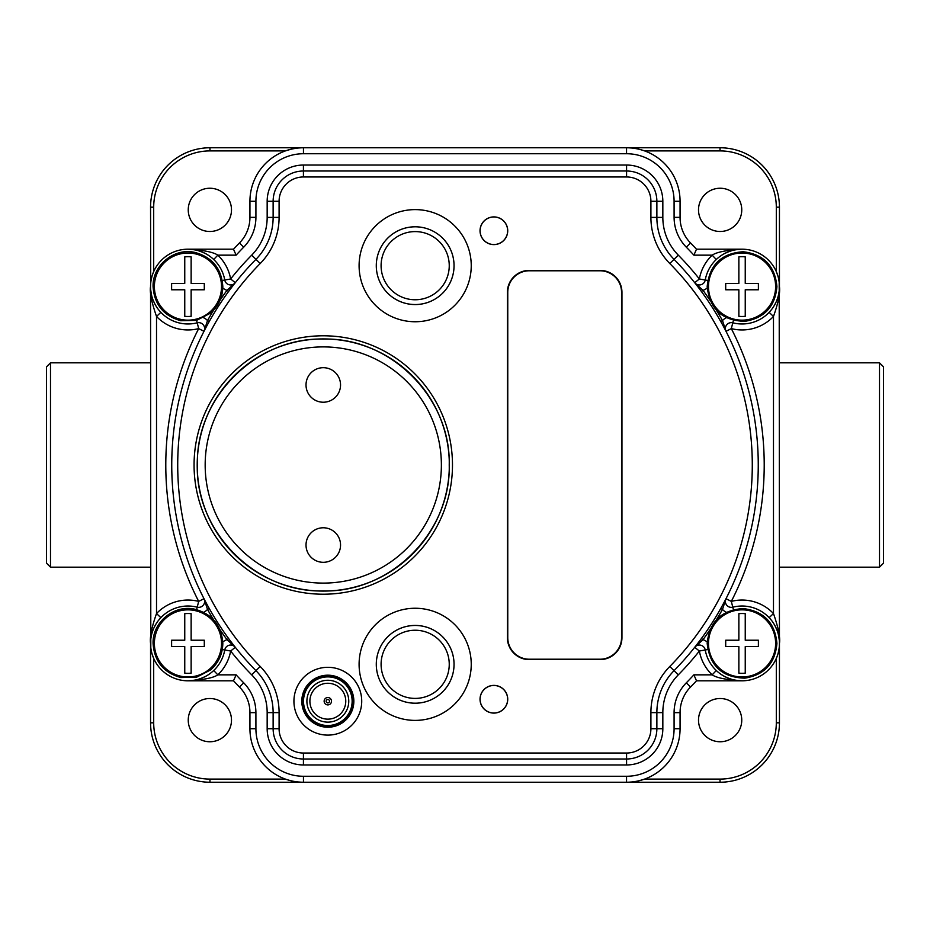 <?xml version="1.0" encoding="UTF-8"?>
<svg xmlns="http://www.w3.org/2000/svg" width="930" height="930" viewBox="0 0 930 930"><rect width="100%" height="100%" fill="white"/><g stroke="black" fill="none" stroke-linecap="round" stroke-linejoin="round"><path stroke-width="1.4" d="M779.445 362.828L879.501 362.828L883.5 366.827L883.5 563.173L879.501 567.172L779.445 567.172M742.047 249.194L696.5 249.194L742.047 249.194C726.597 250.124 716.635 252.111 712.182 255.157L693.885 255.157A310.515 310.515 0 0 0 686.317 247.182A42.536 42.536 0 0 1 674.099 217.353L674.087 201.287A47.558 47.558 0 0 0 626.541 153.729L303.459 153.729A47.558 47.558 0 0 0 255.913 201.287L255.913 217.353A42.536 42.536 0 0 1 243.683 247.182A310.515 310.515 0 0 0 236.115 255.157L233.5 249.194L187.953 249.194A37.398 37.398 0 0 0 150.555 286.591C149.579 292.183 151.567 302.134 156.519 316.456A43.361 43.361 0 0 0 198.683 328.604A299.216 299.216 0 0 0 198.683 601.396L197.207 607.185A5.964 5.964 0 0 0 203.984 598.688L198.683 601.396A43.361 43.361 0 0 0 156.519 613.544C151.695 627.204 149.707 637.155 150.555 643.409L150.555 722.819A59.415 59.415 0 0 0 209.971 782.235L720.029 782.235A59.415 59.415 0 0 0 779.445 722.819L779.445 643.409C780.421 637.817 778.433 627.866 773.481 613.544A43.361 43.361 0 0 0 731.317 601.396L732.794 607.185A37.398 37.398 0 0 1 778.491 635.051A37.398 37.398 0 0 1 749.522 680.051A37.398 37.398 0 0 1 705.242 649.977A5.964 5.964 0 0 0 694.698 647.315L703.01 639.666A295.217 295.217 0 0 0 709.974 629.738M716.344 619.868A295.217 295.217 0 0 0 722.482 609.417L726.016 598.688L731.317 601.396A299.216 299.216 0 0 0 731.317 328.604L732.794 322.815A5.964 5.964 0 0 0 726.016 331.312L731.317 328.604A43.361 43.361 0 0 0 773.481 316.456C778.305 302.796 780.293 292.845 779.445 286.591L779.445 207.181A59.415 59.415 0 0 0 720.029 147.765L209.971 147.765A59.415 59.415 0 0 0 150.555 207.181L150.718 283.069M777.282 655.941L777.62 654.952M778.131 653.209L778.817 650.221M779.282 646.931L779.445 643.409A37.398 37.398 0 0 1 742.047 680.807L696.5 680.807L742.047 680.807C726.586 679.877 716.635 677.889 712.182 674.843L716.298 670.518L717.204 671.355M741.756 720.134A21.623 21.623 0 0 1 720.134 741.756A21.623 21.623 0 0 1 698.511 720.134A21.623 21.623 0 0 1 720.134 698.511A21.623 21.623 0 0 1 741.756 720.134M231.489 720.134A21.623 21.623 0 0 1 209.866 741.756A21.623 21.623 0 0 1 188.244 720.134A21.623 21.623 0 0 1 209.866 698.511A21.623 21.623 0 0 1 231.489 720.134M231.489 209.866A21.623 21.623 0 0 1 209.866 231.489A21.623 21.623 0 0 1 188.244 209.866A21.623 21.623 0 0 1 209.866 188.244A21.623 21.623 0 0 1 231.489 209.866M741.756 209.866A21.623 21.623 0 0 1 720.134 231.489A21.623 21.623 0 0 1 698.511 209.866A21.623 21.623 0 0 1 720.134 188.244A21.623 21.623 0 0 1 741.756 209.866M629.099 782.165L631.644 781.99M634.202 781.677L636.748 781.246M639.294 780.688L644.595 779.096L720.029 779.096A56.277 56.277 0 0 0 776.306 722.819L779.445 722.819M187.953 680.807L233.5 680.807L187.953 680.807C203.403 679.877 213.365 677.889 217.818 674.843L213.702 670.518L212.796 671.355M779.445 643.409L779.201 282.336M778.898 280.209L778.468 278.093M777.91 275.978L776.306 271.595L776.306 207.181A56.277 56.277 0 0 0 720.029 150.904L644.595 150.904M641.805 149.997L639.154 149.277M636.597 148.719L634.086 148.3M631.575 148.01L629.064 147.835M300.901 147.835L298.356 148.01M295.798 148.323L293.252 148.754M290.706 149.311L285.405 150.904L209.971 150.904A56.277 56.277 0 0 0 153.694 207.181L153.694 271.595M152.718 274.059L152.381 275.048M151.869 276.791L151.183 279.779M150.555 286.591L150.8 647.664M151.102 649.791L151.532 651.907M152.09 654.023L153.694 658.405L153.694 722.819A56.277 56.277 0 0 0 209.971 779.096L285.405 779.096M288.195 780.003L290.846 780.723M293.403 781.281L295.914 781.7M298.425 781.99L300.936 782.165M150.555 567.172L50.499 567.172L50.499 362.828L46.5 366.827L46.5 563.173L50.499 567.172M46.5 465L46.5 375.592M150.555 362.828L50.499 362.828M883.5 554.408L883.5 375.592M879.501 362.828L879.501 567.172M415.164 720.39A56.067 56.067 0 0 0 471.243 664.322A56.067 56.067 0 0 0 415.164 608.255A56.067 56.067 0 0 0 359.096 664.322A56.067 56.067 0 0 0 415.164 720.39M415.164 209.61A56.067 56.067 0 0 1 471.243 265.678A56.067 56.067 0 0 1 415.164 321.745A56.067 56.067 0 0 1 359.096 265.678A56.067 56.067 0 0 1 415.164 209.61M480.031 699.244A13.845 13.845 0 0 1 493.877 685.398A13.845 13.845 0 0 1 507.734 699.244A13.845 13.845 0 0 1 493.877 713.089A13.845 13.845 0 0 1 480.031 699.244M480.031 230.756A13.845 13.845 0 0 0 493.877 244.602A13.845 13.845 0 0 0 507.734 230.756A13.845 13.845 0 0 0 493.877 216.911A13.845 13.845 0 0 0 480.031 230.756M599.978 659.614A21.971 21.971 0 0 0 621.949 637.643L621.949 292.357A21.971 21.971 0 0 0 599.978 270.386L529.344 270.386A21.971 21.971 0 0 0 507.373 292.357L507.373 637.643A21.971 21.971 0 0 0 529.344 659.614L599.978 659.614M361.724 701.208A33.899 33.899 0 0 0 327.825 667.31A33.899 33.899 0 0 0 293.927 701.208A33.899 33.899 0 0 0 327.825 735.107A33.899 33.899 0 0 0 361.724 701.208M669.786 263.516A65.763 65.763 0 0 1 650.907 217.388L650.907 201.287A24.331 24.331 0 0 0 626.576 176.967L303.424 176.967A24.331 24.331 0 0 0 279.093 201.287L279.093 217.388A65.763 65.763 0 0 1 260.214 263.516A287.289 287.289 0 0 0 260.214 666.485A65.763 65.763 0 0 1 279.093 712.613L279.093 728.713A24.331 24.331 0 0 0 303.424 753.033L626.576 753.033A24.331 24.331 0 0 0 650.907 728.713L650.907 712.613A65.763 65.763 0 0 1 669.786 666.485A287.289 287.289 0 0 0 669.786 263.516L674.041 259.331A59.799 59.799 0 0 1 656.871 217.388L656.871 201.287A30.295 30.295 0 0 0 626.576 171.004L303.424 171.004A30.295 30.295 0 0 0 273.129 201.287L273.129 217.388A59.799 59.799 0 0 1 255.959 259.331A293.252 293.252 0 0 0 255.959 670.669A59.799 59.799 0 0 1 273.129 712.613L273.129 728.713A30.295 30.295 0 0 0 303.424 758.996L626.576 758.996A30.295 30.295 0 0 0 656.871 728.713L656.871 712.613A59.799 59.799 0 0 1 674.041 670.669A293.252 293.252 0 0 0 674.041 259.331L678.296 255.145A299.216 299.216 0 0 1 699.372 278.977L705.242 280.023A37.398 37.398 0 0 1 749.522 249.949A37.398 37.398 0 0 1 778.491 294.95A37.398 37.398 0 0 1 732.794 322.815A5.964 5.964 0 0 0 726.016 331.312L722.482 320.583L720.773 321.548M725.667 330.638L725.156 329.65M724.656 328.685L724.168 327.779M723.552 326.616L722.773 325.175M721.82 323.431L720.808 321.606M701.36 291.416L700.139 289.753M698.93 288.161L697.942 286.847M697.116 285.777L696.489 284.964M695.838 284.138L695.163 283.266M695.163 646.722L695.861 645.85M696.524 644.99L697.163 644.165M697.953 643.13L698.942 641.828M700.139 640.235L701.383 638.55M720.831 608.36L721.831 606.558M722.784 604.802L723.563 603.361M724.203 602.163L724.679 601.257M724.737 601.14L725.051 600.548M725.168 600.327L725.667 599.35M726.016 598.688A5.964 5.964 0 0 0 732.794 607.185L733.421 609.627M717.576 671.681L719.029 672.878M719.669 673.367L722.505 675.285M724.54 676.447L726.656 677.493M726.795 677.552L731.991 679.423M732.398 679.539L733.875 679.9M735.014 680.132L738.362 680.621M779.421 642.037L779.34 640.584M779.317 640.305L779.212 639.224M779.189 639.015L778.631 635.655M778.584 635.457L778.096 633.446M777.992 633.086L777.771 632.342M777.41 631.238L776.492 628.831M775.26 626.216L773.621 623.379M771.516 620.391L770.47 619.101M694.698 647.315L699.372 651.023L707.73 649.535M204.333 599.362L204.844 600.35M205.344 601.315L205.832 602.221M206.448 603.384L207.227 604.826M208.181 606.569L209.192 608.394M228.641 638.585L229.861 640.247M231.07 641.84L232.058 643.153M232.884 644.223L233.511 645.036M234.162 645.862L234.837 646.734M234.837 283.278L234.139 284.15M233.477 285.01L232.837 285.836M232.047 286.87L231.059 288.172M229.861 289.765L228.617 291.45M209.169 321.641L208.169 323.442M207.216 325.198L206.437 326.639M205.797 327.837L205.321 328.743M205.263 328.86L204.949 329.452M204.833 329.673L204.333 330.65M213.656 310.132A295.217 295.217 0 0 0 207.518 320.583L203.984 331.312A5.964 5.964 0 0 0 197.207 322.815A37.398 37.398 0 0 1 151.509 294.95A37.398 37.398 0 0 1 180.478 249.949A37.398 37.398 0 0 1 224.758 280.023A5.964 5.964 0 0 0 235.302 282.685L226.99 290.334A295.217 295.217 0 0 0 220.026 300.262M203.984 331.312L198.683 328.604L196.579 320.373M220.026 629.738A295.217 295.217 0 0 0 226.99 639.666L235.302 647.315A5.964 5.964 0 0 0 224.758 649.977A37.398 37.398 0 0 1 180.478 680.051A37.398 37.398 0 0 1 151.509 635.051A37.398 37.398 0 0 1 197.207 607.185A5.964 5.964 0 0 0 203.984 598.688L207.518 609.417A295.217 295.217 0 0 0 213.656 619.868M236.115 674.843A310.515 310.515 0 0 0 243.683 682.818L239.44 687.003A316.479 316.479 0 0 1 233.5 680.807L236.115 674.843L217.818 674.843A43.361 43.361 0 0 0 230.628 651.023L222.27 649.535M191.638 680.621L194.986 680.132M196.277 679.865L197.381 679.598M198.009 679.423L202.972 677.656M203.205 677.552L205.449 676.459M207.483 675.296L210.378 673.32M210.971 672.878L212.424 671.681M160.844 312.352L156.519 316.456L156.519 613.544L160.844 617.648L158.367 620.531M156.054 623.902L154.229 627.262M152.904 630.366L151.997 633.132M151.381 635.597L150.974 637.806M150.893 638.387L150.788 639.259M150.73 639.817L150.602 641.665M239.44 687.003A36.572 36.572 0 0 1 249.938 712.647L249.938 728.713A53.522 53.522 0 0 0 303.459 782.235L303.459 776.271L626.541 776.271A47.558 47.558 0 0 0 674.087 728.713L674.087 712.647A42.536 42.536 0 0 1 686.317 682.818A310.515 310.515 0 0 0 693.885 674.843L696.5 680.807A316.479 316.479 0 0 1 690.56 687.003A36.572 36.572 0 0 0 680.062 712.647L680.062 728.713A53.522 53.522 0 0 1 626.541 782.235L626.541 776.271M303.459 153.729L303.459 147.765A53.522 53.522 0 0 0 249.938 201.287L249.938 217.353A36.572 36.572 0 0 1 239.44 242.997A316.479 316.479 0 0 0 233.5 249.194L187.953 249.194C203.414 250.124 213.365 252.111 217.818 255.157L213.702 259.482L212.796 258.645M693.885 255.157L696.5 249.194A316.479 316.479 0 0 0 690.56 242.997A36.572 36.572 0 0 1 680.062 217.353L680.062 201.287A53.522 53.522 0 0 0 626.541 147.765L626.541 153.729M738.362 249.38L735.014 249.868M733.724 250.135L732.619 250.403M731.991 250.577L727.028 252.344M726.795 252.449L724.551 253.541M722.517 254.704L719.622 256.68M719.029 257.122L717.576 258.319M709.974 300.262A295.217 295.217 0 0 0 703.01 290.334L694.698 282.685L699.372 278.977A43.361 43.361 0 0 1 712.182 255.157L716.298 259.482L717.204 258.645M769.157 617.648L773.481 613.544L773.481 316.456L769.157 312.352L771.633 309.469M773.946 306.098L775.771 302.738M777.096 299.634L778.003 296.868M778.619 294.403L779.026 292.194M779.108 291.613L779.212 290.741M779.27 290.183L779.398 288.335M694.698 282.685A5.964 5.964 0 0 0 705.242 280.023A37.398 37.398 0 0 1 749.522 249.949A37.398 37.398 0 0 1 778.491 294.95A37.398 37.398 0 0 1 732.794 322.815L733.421 320.373M260.214 263.516L251.705 255.145A299.216 299.216 0 0 0 230.628 278.977L224.758 280.023A5.964 5.964 0 0 0 235.302 282.685L230.628 278.977A43.361 43.361 0 0 0 217.818 255.157L236.115 255.157M212.424 258.319L210.971 257.122M210.331 256.634L207.495 254.715M205.46 253.553L203.345 252.507M203.205 252.449L198.009 250.577M197.602 250.461L196.125 250.1M194.986 249.868L191.638 249.38M150.579 287.963L150.66 289.416M150.683 289.695L150.788 290.776M150.811 290.985L151.369 294.345M151.416 294.543L151.904 296.554M152.008 296.914L152.229 297.658M152.59 298.763L153.508 301.169M154.74 303.785L156.38 306.621M158.484 309.609L159.53 310.899M353.842 701.208A26.017 26.017 0 0 0 327.825 675.192A26.017 26.017 0 0 0 301.808 701.208A26.017 26.017 0 0 0 327.825 727.225A26.017 26.017 0 0 0 353.842 701.208M415.164 226.792A38.886 38.886 0 0 0 376.29 265.678A38.886 38.886 0 0 0 415.164 304.563A38.886 38.886 0 0 0 454.049 265.678A38.886 38.886 0 0 0 415.164 226.792M415.164 703.208A38.886 38.886 0 0 1 376.29 664.322A38.886 38.886 0 0 1 415.164 625.437A38.886 38.886 0 0 1 454.049 664.322A38.886 38.886 0 0 1 415.164 703.208M197.207 465A126.073 126.073 0 0 1 323.28 338.927A126.073 126.073 0 0 1 449.341 465A126.073 126.073 0 0 1 323.28 591.073A126.073 126.073 0 0 1 197.207 465A126.073 126.073 0 0 1 323.28 338.927A126.073 126.073 0 0 1 449.341 465A126.073 126.073 0 0 1 323.28 591.073A126.073 126.073 0 0 1 197.207 465M480.101 230.756A13.776 13.776 0 0 1 493.877 216.981A13.776 13.776 0 0 1 507.652 230.756A13.776 13.776 0 0 1 493.877 244.532A13.776 13.776 0 0 1 480.101 230.756M480.101 699.244A13.776 13.776 0 0 1 493.877 685.468A13.776 13.776 0 0 1 507.652 699.244A13.776 13.776 0 0 1 493.877 713.019A13.776 13.776 0 0 1 480.101 699.244M621.554 292.357A21.576 21.576 0 0 0 599.978 270.781L529.344 270.781A21.576 21.576 0 0 0 507.768 292.357L507.768 637.643A21.576 21.576 0 0 0 529.344 659.219L599.978 659.219A21.576 21.576 0 0 0 621.554 637.643L621.554 292.357M454.038 664.322A38.862 38.862 0 0 0 415.164 625.46A38.862 38.862 0 0 0 376.301 664.322A38.862 38.862 0 0 0 415.164 703.196A38.862 38.862 0 0 0 454.038 664.322M449.248 664.322A34.085 34.085 0 0 0 415.164 630.238A34.085 34.085 0 0 0 381.091 664.322A34.085 34.085 0 0 0 415.164 698.407A34.085 34.085 0 0 0 449.248 664.322M454.038 265.678A38.862 38.862 0 0 0 415.164 226.804A38.862 38.862 0 0 0 376.301 265.678A38.862 38.862 0 0 0 415.164 304.54A38.862 38.862 0 0 0 454.038 265.678M449.248 265.678A34.085 34.085 0 0 0 415.164 231.593A34.085 34.085 0 0 0 381.091 265.678A34.085 34.085 0 0 0 415.164 299.762A34.085 34.085 0 0 0 449.248 265.678M323.28 367.687A17.263 17.263 0 0 0 306.017 384.962A17.263 17.263 0 0 0 323.28 402.225A17.263 17.263 0 0 0 340.543 384.962A17.263 17.263 0 0 0 323.28 367.687M323.28 527.775A17.263 17.263 0 0 0 306.017 545.038A17.263 17.263 0 0 0 323.28 562.313A17.263 17.263 0 0 0 340.543 545.038A17.263 17.263 0 0 0 323.28 527.775M327.825 726.121A24.912 24.912 0 0 0 352.749 701.208A24.912 24.912 0 0 0 327.825 676.296A24.912 24.912 0 0 0 302.913 701.208A24.912 24.912 0 0 0 327.825 726.121M327.825 722.133A20.925 20.925 0 0 0 348.762 701.208A20.925 20.925 0 0 0 327.825 680.272A20.925 20.925 0 0 0 306.9 701.208A20.925 20.925 0 0 0 327.825 722.133M327.825 725.528A24.32 24.32 0 0 0 352.145 701.208A24.32 24.32 0 0 0 327.825 676.889A24.32 24.32 0 0 0 303.505 701.208A24.32 24.32 0 0 0 327.825 725.528M327.825 719.146A17.937 17.937 0 0 0 345.762 701.208A17.937 17.937 0 0 0 327.825 683.271A17.937 17.937 0 0 0 309.888 701.208A17.937 17.937 0 0 0 327.825 719.146M324.14 701.208A3.685 3.685 0 0 0 327.825 704.894A3.685 3.685 0 0 0 331.51 701.208A3.685 3.685 0 0 0 327.825 697.523A3.685 3.685 0 0 0 324.14 701.208A3.685 3.685 0 0 0 327.825 704.894A3.685 3.685 0 0 0 331.51 701.208A3.685 3.685 0 0 0 327.825 697.523A3.685 3.685 0 0 0 324.14 701.208M326.139 701.208A1.697 1.697 0 0 0 327.825 702.906A1.697 1.697 0 0 0 329.522 701.208A1.697 1.697 0 0 0 327.825 699.511A1.697 1.697 0 0 0 326.139 701.208M184.756 673.134L184.756 646.594L171.608 646.594L171.608 640.224L184.756 640.224L184.756 613.684A29.899 29.899 0 0 1 191.138 613.684L191.138 640.224L204.298 640.224L204.298 646.594L191.138 646.594L191.138 673.134A29.899 29.899 0 0 1 184.756 673.134M184.756 316.316L184.756 289.776L171.608 289.776L171.608 283.406L184.756 283.406L184.756 256.866A29.899 29.899 0 0 1 191.138 256.866L191.138 283.406L204.298 283.406L204.298 289.776L191.138 289.776L191.138 316.316A29.899 29.899 0 0 1 184.756 316.316M738.862 316.316L738.862 289.776L725.702 289.776L725.702 283.406L738.862 283.406L738.862 256.866A29.899 29.899 0 0 1 745.244 256.866L745.244 283.406L758.392 283.406L758.392 289.776L745.244 289.776L745.244 316.316A29.899 29.899 0 0 1 738.862 316.316M738.862 673.134L738.862 646.594L725.702 646.594L725.702 640.224L738.862 640.224L738.862 613.684A29.899 29.899 0 0 1 745.244 613.684L745.244 640.224L758.392 640.224L758.392 646.594L745.244 646.594L745.244 673.134A29.899 29.899 0 0 1 738.862 673.134M776.306 722.819L776.306 658.405M720.029 779.096L720.029 782.235M776.306 207.181L779.445 207.181M720.029 150.904L720.029 147.765M209.971 150.904L209.971 147.765M153.694 207.181L150.555 207.181M153.694 722.819L150.555 722.819M209.971 779.096L209.971 782.235M194.068 465A129.212 129.212 0 0 1 323.28 335.788A129.212 129.212 0 0 1 452.48 465A129.212 129.212 0 0 1 323.28 594.212A129.212 129.212 0 0 1 194.068 465M650.907 217.388L662.834 217.388A53.835 53.835 0 0 0 678.296 255.145M650.907 201.287L662.834 201.287L662.834 217.388M626.576 176.967L626.576 165.04A36.258 36.258 0 0 1 662.834 201.287M303.424 176.967L303.424 165.04L626.576 165.04M279.093 201.287L267.166 201.287A36.258 36.258 0 0 1 303.424 165.04M279.093 217.388L267.166 217.388L267.166 201.287M260.214 666.485L251.705 674.855A299.216 299.216 0 0 1 230.628 651.023L235.302 647.315M279.093 712.613L267.166 712.613A53.835 53.835 0 0 0 251.705 674.855M279.093 728.713L267.166 728.713L267.166 712.613M303.424 753.033L303.424 764.96A36.258 36.258 0 0 1 267.166 728.713M626.576 753.033L626.576 764.96L303.424 764.96M650.907 728.713L662.834 728.713A36.258 36.258 0 0 1 626.576 764.96M650.907 712.613L662.834 712.613L662.834 728.713M669.786 666.485L678.296 674.855A53.835 53.835 0 0 0 662.834 712.613M726.388 612.265A11.927 11.927 0 0 1 722.482 609.417L720.773 608.452M726.388 317.735A11.927 11.927 0 0 0 722.482 320.583A295.217 295.217 0 0 0 716.344 310.132M707.219 287.963A11.927 11.927 0 0 1 703.01 290.334L701.429 291.497M707.219 642.037A11.927 11.927 0 0 0 703.01 639.666L701.429 638.503M209.227 321.548L207.518 320.583A11.927 11.927 0 0 0 203.612 317.735M222.781 287.963A11.927 11.927 0 0 0 226.99 290.334L228.571 291.497M228.571 638.503L226.99 639.666A11.927 11.927 0 0 0 222.781 642.037M203.612 612.265A11.927 11.927 0 0 0 207.518 609.417L209.227 608.452M678.296 674.855A299.216 299.216 0 0 0 699.372 651.023A43.361 43.361 0 0 0 712.182 674.843L693.885 674.843M243.683 682.818A42.536 42.536 0 0 1 255.901 712.647L255.913 728.713A47.558 47.558 0 0 0 303.459 776.271M251.705 255.145A53.835 53.835 0 0 0 267.166 217.388M224.758 649.977A37.398 37.398 0 0 1 180.478 680.051A37.398 37.398 0 0 1 151.509 635.051A37.398 37.398 0 0 1 197.207 607.185L196.579 609.627M255.913 712.647L249.938 712.647M255.913 728.713L249.938 728.713M674.087 728.713L680.062 728.713M674.099 712.647L680.062 712.647M686.317 682.818L690.56 687.003M243.683 247.182L239.44 242.997A316.479 316.479 0 0 0 233.5 249.194M255.901 217.353L249.938 217.353M255.913 201.287L249.938 201.287M674.087 201.287L680.062 201.287M674.087 217.353L680.062 217.353M686.317 247.182L690.56 242.997A316.479 316.479 0 0 1 696.5 249.194M705.242 280.023L707.73 280.465M224.758 280.023L222.27 280.465M323.28 346.902A118.098 118.098 0 0 0 205.17 465A118.098 118.098 0 0 0 323.28 583.098A118.098 118.098 0 0 0 441.378 465A118.098 118.098 0 0 0 323.28 346.902M221.514 643.409A33.561 33.561 0 0 1 187.953 676.97A33.561 33.561 0 0 1 154.38 643.409A33.561 33.561 0 0 1 187.953 609.848A33.561 33.561 0 0 1 221.514 643.409M221.514 286.591A33.561 33.561 0 0 1 187.953 320.152A33.561 33.561 0 0 1 154.38 286.591A33.561 33.561 0 0 1 187.953 253.03A33.561 33.561 0 0 1 221.514 286.591M775.62 286.591A33.561 33.561 0 0 1 742.047 320.152A33.561 33.561 0 0 1 708.486 286.591A33.561 33.561 0 0 1 742.047 253.03A33.561 33.561 0 0 1 775.62 286.591M775.62 643.409A33.561 33.561 0 0 1 742.047 676.97A33.561 33.561 0 0 1 708.486 643.409A33.561 33.561 0 0 1 742.047 609.848A33.561 33.561 0 0 1 775.62 643.409M211.11 672.762L210.006 673.599M205.821 676.25L201.392 678.307M196.079 679.911L191.243 680.655M718.89 257.238L719.994 256.401M724.179 253.751L728.609 251.693M733.921 250.089L738.757 249.345M158.123 309.155L157.158 307.807M155.159 304.563L153.02 299.937M151.427 294.601L150.707 289.904M211.11 257.238L210.006 256.401M205.821 253.751L201.392 251.693M196.079 250.089L191.243 249.345M771.877 620.845L772.842 622.193M774.853 625.46L776.992 630.087M778.561 635.33L779.317 640.34M718.89 672.762L719.994 673.599M724.179 676.25L728.609 678.307M733.921 679.911L738.757 680.655M323.28 590.945C255.25 592.747 194.475 531.007 197.346 463.024C196.707 396.424 256.703 337.369 323.28 339.055C390.577 337.311 450.957 397.703 449.225 465C450.957 532.297 390.577 592.689 323.28 590.945M153.078 643.409C152.357 622.112 174.305 604.244 195.021 609.266C212.331 614.091 221.596 625.471 222.816 643.409C222.607 654.034 218.538 662.869 210.587 669.926L196.625 677.18L180.873 677.552C163.564 672.727 154.299 661.346 153.078 643.409M153.078 286.591C152.357 265.294 174.305 247.427 195.021 252.449C212.331 257.273 221.596 268.654 222.816 286.591C222.607 297.216 218.538 306.051 210.587 313.108L196.625 320.362L180.873 320.734C163.564 315.898 154.299 304.517 153.078 286.591M707.184 286.591C709.416 264.899 721.401 253.286 743.151 251.739C763.739 254.309 775.004 265.922 776.922 286.591C775.213 306.505 764.507 318.095 744.79 321.35C722.203 320.641 709.671 309.051 707.184 286.591M707.184 643.409C709.416 621.717 721.401 610.103 743.151 608.557C763.739 611.126 775.004 622.74 776.922 643.409C775.213 663.323 764.507 674.913 744.79 678.168C722.203 677.459 709.671 665.868 707.184 643.409"/></g></svg>
